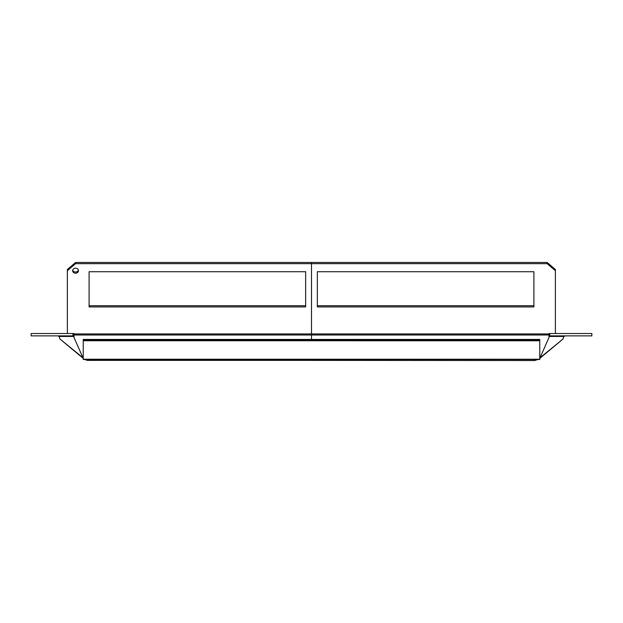 <?xml version="1.0" encoding="UTF-8"?>
<svg xmlns="http://www.w3.org/2000/svg" width="623" height="623" viewBox="0 0 623 623"><rect width="100%" height="100%" fill="white"/><g stroke="black" fill="none" stroke-linecap="round" stroke-linejoin="round"><path stroke-width="0.93" d="M74.098 336.451L73.389 335.867L31.15 335.867L31.15 333.523L73.335 333.523L74.815 333.951M311.5 339.434L311.5 335.003L73.958 335.003L73.958 337.37L83.241 358.412L59.722 338.811A2.811 0.833 -121.6 0 0 59.045 336.451L57.76 335.867M73.335 335.867L73.335 333.523M72.938 335.867L72.938 333.523M84.533 359.471L87.469 360.374A1.947 0.997 180 0 1 87.664 360.53L87.633 359.471M547.189 263.669L75.562 263.669L67.362 270.709L67.362 269.51L75.562 262.47L547.189 262.47L555.381 269.51L555.381 270.709L547.189 263.669L547.189 262.47M305.644 305.737L89.097 305.737M72.72 270.109A2.928 2.515 180 0 0 75.562 272.025A2.928 2.515 180 0 0 78.405 270.109M305.644 271.721L305.644 306.937L89.097 306.937L89.097 271.721L305.644 271.721M67.362 270.709L67.362 333.523M72.634 270.709A2.928 2.515 180 0 0 75.562 273.224A2.928 2.515 180 0 0 78.482 270.709A2.928 2.515 180 0 0 75.562 268.194A2.928 2.515 180 0 0 72.634 270.709M75.562 263.669L75.562 262.47M533.903 305.737L317.348 305.737M317.348 271.721L533.903 271.721L533.903 306.937L317.348 306.937L317.348 271.721M555.381 333.523L555.381 270.709M87.664 360.382L311.5 360.382L311.5 359.471L311.5 360.382L535.079 360.53A1.947 0.997 180 0 1 535.835 360.117L535.835 359.479M535.079 360.359L535.118 359.479M549.042 335.003L549.042 333.951L311.5 333.951L311.5 335.003L549.042 335.003L549.042 337.37L539.759 358.412L563.13 338.935A2.811 0.833 121.6 0 1 563.963 336.451L549.042 336.451M311.5 262.47L311.5 333.951L73.958 333.951L73.958 335.003M535.835 360.117L538.023 359.479M548.154 333.951L549.618 333.523L591.85 333.523L591.85 335.867L549.821 335.867L549.821 333.523M552.928 333.523L549.618 333.523L549.821 335.867M565.357 335.867L563.963 336.451M548.879 336.451L549.618 335.867M87.469 360.374L87.469 359.471M83.241 340.041L83.241 357.703M83.241 341.49L83.241 356.13M83.241 340.765L83.241 341.396M83.241 339.558L83.241 359.471L539.759 359.409L539.759 339.434L83.241 339.457M59.045 336.451L73.958 336.451M73.389 335.867L73.53 333.531M82.945 357.75L59.722 338.811M540.055 357.75L563.13 338.935M549.463 335.89L549.042 333.593M83.241 359.237L539.759 359.237M83.241 340.758L539.759 340.765M83.241 340.065L539.759 340.072M83.241 359.471L539.759 359.479M83.241 339.434L539.759 339.434"/></g></svg>
